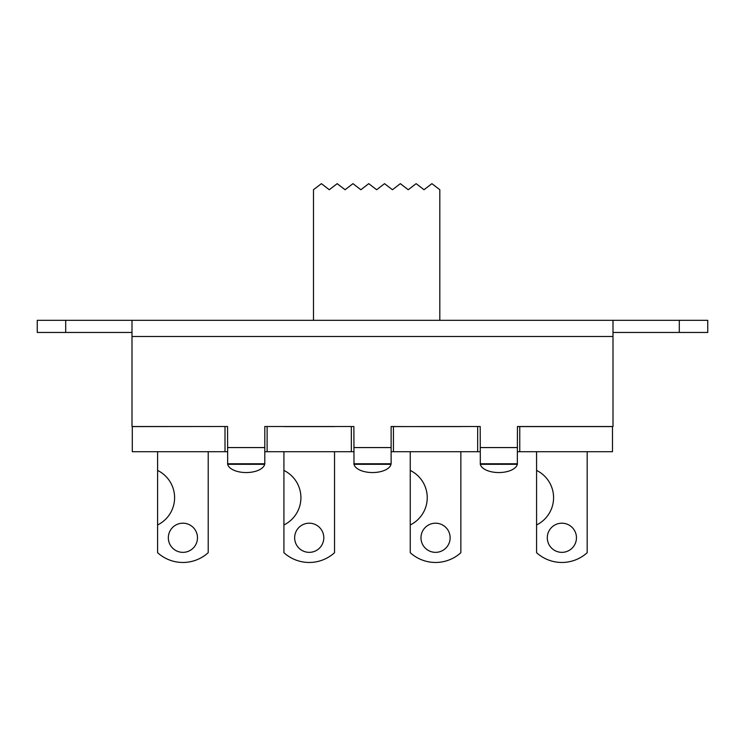 <?xml version="1.0" encoding="UTF-8"?>
<svg xmlns="http://www.w3.org/2000/svg" width="745" height="745" viewBox="0 0 745 745"><rect width="100%" height="100%" fill="white"/><g stroke="black" fill="none" stroke-linecap="round" stroke-linejoin="round"><path stroke-width="1.12" d="M536.577 459.861L536.577 469.806M536.558 459.861L536.558 451.703M227.551 451.703L132.293 451.703L132.293 426.596L227.551 426.512L227.672 464.303A18.625 9.312 180 0 0 246.176 472.553A18.625 9.312 180 0 0 264.68 464.303L264.801 463.762L264.68 464.303L227.672 464.303L227.551 463.762L264.801 463.762L227.551 463.762M264.801 463.762L264.801 426.512L353.875 426.512L353.996 464.303A18.625 9.312 180 0 0 372.5 472.553A18.625 9.312 180 0 0 391.004 464.303L391.125 463.762L391.004 464.303L353.996 464.303L353.875 463.762L391.125 463.762L391.125 426.512L410.244 426.596M460.857 426.596L391.125 426.596L480.199 426.512L480.32 464.303L480.199 463.762L517.449 463.762L517.328 464.303L517.449 426.512L613.005 426.512L613.005 320.313L707.75 320.313L707.75 332.456L613.005 332.456M517.449 426.596L612.492 426.596L612.492 451.703L517.449 451.703M157.595 451.703L157.595 470.421A30.368 30.368 0 0 1 157.595 524.955L157.595 552.697A37.65 37.65 0 0 0 208.209 552.697L208.209 451.703M197.481 537.769A14.574 14.574 0 0 1 175.615 550.397A14.574 14.574 0 0 1 175.615 525.15A14.574 14.574 0 0 1 197.481 537.769M480.199 451.703L391.125 451.703M353.875 451.703L264.801 451.703M536.577 451.703L536.577 552.697A37.65 37.65 0 0 0 587.181 552.697L587.181 451.703M410.244 451.703L410.244 552.697A37.65 37.65 0 0 0 460.857 552.697L460.857 451.703M334.533 426.596L283.92 426.596M283.92 451.703L283.92 470.421A30.368 30.368 0 0 1 283.92 524.955L283.92 552.697A37.65 37.65 0 0 0 334.533 552.697L334.533 451.703M323.805 537.769A14.574 14.574 0 0 1 301.939 550.397A14.574 14.574 0 0 1 301.939 525.15A14.574 14.574 0 0 1 323.805 537.769M283.92 470.421L283.92 524.955M157.595 470.421L157.595 524.955M410.244 470.421A30.368 30.368 0 0 1 410.244 524.955M450.129 537.769A14.574 14.574 0 0 1 428.263 550.397A14.574 14.574 0 0 1 428.263 525.15A14.574 14.574 0 0 1 450.129 537.769M536.577 470.421A30.368 30.368 0 0 1 536.577 524.955M576.453 537.769A14.574 14.574 0 0 1 554.587 550.397A14.574 14.574 0 0 1 554.587 525.15A14.574 14.574 0 0 1 576.453 537.769M351.333 451.703L351.333 426.596M393.444 426.596L393.444 451.703M225.009 451.703L225.009 426.596M267.12 426.596L267.12 451.703M477.666 451.703L477.666 426.596M519.768 426.596L519.768 451.703M480.32 464.303A18.625 9.312 180 0 0 498.824 472.553A18.625 9.312 180 0 0 517.328 464.303L480.32 464.303M131.995 332.456L37.25 332.456L37.25 320.313L131.995 320.313L131.995 426.512L227.551 426.512M65.7 320.313L65.7 332.456M37.25 332.456L37.25 320.313M679.3 320.313L679.3 332.456M613.005 320.313L131.995 320.313M439.811 320.313L439.811 189.733L431.914 183.661L424.017 189.733L416.129 183.661L408.232 189.733L400.335 183.661L392.438 189.733L384.541 183.661L376.644 189.733L368.756 183.661L360.859 189.733L352.962 183.661L345.065 189.733L337.168 183.661L329.281 189.733L321.384 183.661L313.487 189.733L313.487 320.313M517.449 447.568L480.199 447.568M391.125 447.568L353.875 447.568M264.801 447.568L227.551 447.568M613.005 336.507L131.995 336.507"/></g></svg>
